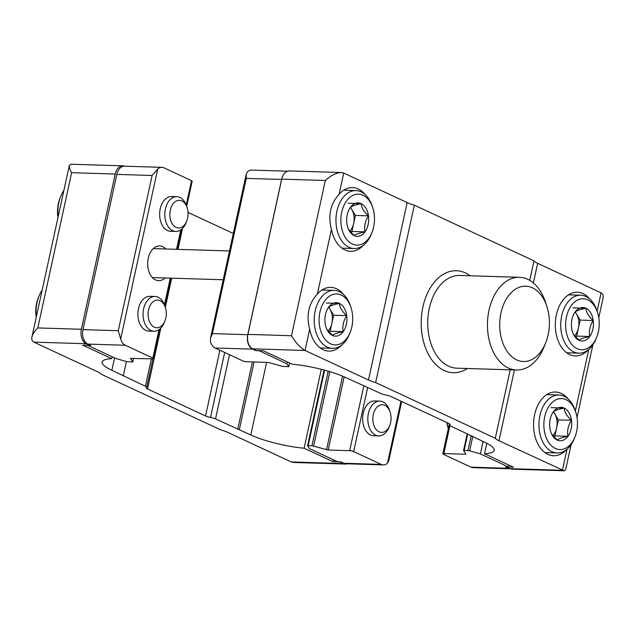 <?xml version="1.0" encoding="UTF-8"?>
<svg xmlns="http://www.w3.org/2000/svg" width="635" height="635" viewBox="0 0 635 635"><rect width="100%" height="100%" fill="white"/><g stroke="black" fill="none" stroke-linecap="round" stroke-linejoin="round"><path stroke-width="0.95" d="M124.587 166.187A11.597 7.636 91.8 0 0 122.833 165.822L70.85 164.227L69.342 165.402C69.072 166.965 69.834 169.394 71.636 172.696L37.79 327.93C34.576 331.113 32.615 334.145 31.925 337.034C31.425 339.527 32.083 341.225 33.901 342.13L86.209 343.733L89.837 345.424L82.86 345.21L111.76 358.664A43.474 8.89 -167.7 0 0 102.092 362.021A43.474 8.89 -167.7 0 0 111.879 370.284L145.407 386.27A5.794 1.183 -167.7 0 1 146.709 387.374A5.794 1.183 -167.7 0 1 146.471 387.62A5.794 1.183 -167.7 0 0 146.233 387.866A5.794 1.183 -167.7 0 0 147.542 388.969L205.542 415.973A5.794 1.183 -167.7 0 0 210.526 417.441A5.794 1.183 -167.7 0 1 215.519 418.909L250.793 434.959A43.474 8.89 -167.7 0 0 304.094 448.207L332.986 461.661L339.963 461.875L343.591 463.566A11.597 7.636 91.8 0 0 345.654 464.066A11.597 7.636 91.8 0 0 347.432 463.804M33.901 342.13L97.338 371.666A17.391 3.556 -167.7 0 1 101.021 374.134L220.67 429.839A17.391 3.556 -167.7 0 1 227.838 432.419L291.282 461.955L293.672 462.47L345.654 464.066M233.307 233.474L188.023 212.4M122.833 165.822A11.597 7.636 91.8 0 0 115.229 174.03L81.375 329.271A11.597 7.636 91.8 0 0 86.209 343.733M112.173 356.767L111.76 358.664M126.405 361.529L123.333 375.61M254.087 361.974L239.339 429.625M321.294 369.308L304.094 448.207M333.399 459.772L332.986 461.661M365.061 194.477A31.885 21.003 -88.2 0 0 358.219 188.952A31.885 21.003 -88.2 0 0 352.552 187.579A31.885 21.003 -88.2 0 0 339.082 194.318C330.414 203.74 327.866 215.424 331.438 229.386A31.885 21.003 -88.2 0 0 350.591 251.317A31.885 21.003 -88.2 0 0 363.506 245.197M571.103 444.627L565.658 469.598L564.15 470.773L498.975 440.753A17.391 3.556 -167.7 0 1 495.292 438.277L375.642 382.572A17.391 3.556 -167.7 0 1 368.475 379.992L305.038 350.456C300.26 347.718 295.743 342.813 291.489 335.724L325.334 180.483C330.914 175.371 336.248 172.72 341.328 172.53L343.718 173.045L407.162 202.581A17.391 3.556 12.3 0 0 414.33 205.161L533.979 260.866A17.391 3.556 12.3 0 0 537.662 263.334L601.099 292.87C602.917 293.775 603.575 295.473 603.075 297.966L598.781 317.683M343.305 294.267A31.885 21.003 -88.2 0 0 336.463 288.75A31.885 21.003 -88.2 0 0 330.787 287.369A31.885 21.003 -88.2 0 0 317.325 294.116C308.658 303.53 306.11 315.222 309.674 329.176A31.885 21.003 -88.2 0 0 328.835 351.107A31.885 21.003 -88.2 0 0 341.741 344.995M564.15 470.773L512.167 469.178A11.597 7.636 -88.2 0 1 510.103 468.678L506.484 466.995L513.453 467.209L484.561 453.747A43.474 8.89 -167.7 0 0 494.22 450.39A43.474 8.89 -167.7 0 0 484.442 442.135L450.913 426.141A5.794 1.183 -167.7 0 1 449.604 425.037A5.794 1.183 -167.7 0 1 449.842 424.791A5.794 1.183 -167.7 0 0 450.08 424.545A5.794 1.183 -167.7 0 0 448.778 423.442L390.779 396.438A5.794 1.183 -167.7 0 0 385.786 394.97A5.794 1.183 -167.7 0 1 380.802 393.502L345.527 377.46A43.474 8.89 -167.7 0 0 292.227 364.204L263.327 350.75L256.357 350.536L252.73 348.845A11.597 7.636 -88.2 0 1 247.896 334.383L281.742 179.149A11.597 7.636 -88.2 0 1 289.346 170.934L341.328 172.53M495.292 438.277L510.222 369.816M529.725 280.376L533.979 260.866M375.642 382.572L414.33 205.161M484.561 453.747L486.831 443.309M588.256 349.837A31.885 21.003 -88.2 0 1 575.342 355.957A31.885 21.003 -88.2 0 1 555.331 323.445A31.885 21.003 -88.2 0 1 577.302 292.219A31.885 21.003 -88.2 0 1 582.97 293.592A31.885 21.003 -88.2 0 1 589.812 299.117M566.499 449.636A31.885 21.003 -88.2 0 1 553.585 455.747A31.885 21.003 -88.2 0 1 533.567 423.235A31.885 21.003 -88.2 0 1 555.546 392.017A31.885 21.003 -88.2 0 1 561.213 393.39A31.885 21.003 -88.2 0 1 568.055 398.907M532.416 287.822A37.679 24.821 -88.2 0 1 546.846 306.34A37.679 24.821 -88.2 0 1 545.727 342.717A37.679 24.821 -88.2 0 1 513.215 357.815A37.679 24.821 -88.2 0 1 501.658 310.174A37.679 24.821 -88.2 0 1 532.416 287.822M545.727 342.717L544.068 346.861A46.379 30.551 -88.2 0 1 516.596 370.014A46.379 30.551 -88.2 0 1 487.482 322.723A46.379 30.551 -88.2 0 1 519.446 277.305A46.379 30.551 -88.2 0 1 527.693 279.305A46.379 30.551 -88.2 0 1 545.449 302.093L546.846 306.34M483.084 441.5L480.385 453.89L508.214 466.852L505.611 466.963L508.508 468.312L471.019 467.162A11.597 7.636 91.8 0 0 473.083 467.662L510.413 468.813M508.627 464.955L508.214 466.852M471.019 467.162L443.468 454.335A2.897 0.595 12.3 0 1 442.817 453.787A2.897 0.595 12.3 0 1 443.841 453.557L465.312 454.215L465.899 454.001L463.574 450.62L464.161 450.398L469.638 450.802L480.385 453.89M510.405 468.805A11.597 7.636 -88.2 0 1 508.508 468.312M258.985 350.814L255.484 350.512L252.579 349.155A11.597 7.636 -88.2 0 1 247.753 334.693L212.439 333.613L210.463 338.225L210.471 341.717A11.597 7.636 91.8 0 0 215.09 348.004L242.641 360.831A2.897 0.595 -167.7 0 0 246.634 361.744L268.113 362.402L282.686 366.395L288.774 366.665L286.806 363.768L259.024 350.615M286.806 363.768L287.218 361.871M247.753 334.693L281.599 179.459A11.597 7.636 -88.2 0 1 282.75 176.093M287.568 171.196L251.714 170.093A11.597 7.636 91.8 0 0 247.523 171.815L246.221 174.212L246.285 178.371L212.439 333.613M350.353 207.415A16.732 11.025 -88.2 0 1 361.164 203.629A16.732 11.025 -88.2 0 1 368.483 215.852A16.732 11.025 -88.2 0 1 364.99 231.854A16.732 11.025 -88.2 0 1 354.187 235.641A16.732 11.025 -88.2 0 1 347.774 227.417A16.732 11.025 -88.2 0 1 346.869 223.417A16.732 11.025 -88.2 0 1 348.274 211.257A16.732 11.025 -88.2 0 1 350.353 207.415C351.742 206.089 355.338 204.827 361.164 203.629C361.394 207.605 363.831 211.685 368.483 215.852C365.125 221.107 363.966 226.441 364.99 231.854C359.219 233.037 355.616 234.299 354.187 235.641L349.417 230.378M362.99 195.239A25.503 16.804 -88.2 0 1 372.761 207.772A25.503 16.804 -88.2 0 1 372.007 232.394A25.503 16.804 -88.2 0 1 349.996 242.618A25.503 16.804 -88.2 0 1 342.178 210.368A25.503 16.804 -88.2 0 1 362.99 195.239M372.007 232.394L371.34 234.053A28.988 19.098 -88.2 0 1 354.171 248.523A28.988 19.098 -88.2 0 1 335.971 218.964A28.988 19.098 -88.2 0 1 355.949 190.579A28.988 19.098 -88.2 0 1 361.101 191.833A28.988 19.098 -88.2 0 1 372.197 206.073L372.761 207.772M350.345 207.431A14.494 9.549 -88.2 0 1 351.742 209.336L350.512 207.28M351.742 209.336A14.494 9.549 -88.2 0 1 353.655 223.449L355.402 215.448L351.742 209.336M350.583 231.918L351.917 231.45L353.655 223.449A14.494 9.549 -88.2 0 1 349.909 231.061M351.917 231.45L364.99 231.854M355.402 215.448L368.483 215.852M348.083 203.224L361.164 203.629M575.262 311.92L576.501 313.976A14.494 9.549 -88.2 0 1 578.414 328.097L580.16 320.088L576.501 313.976A14.494 9.549 -88.2 0 0 575.096 312.071A16.732 11.025 -88.2 0 1 585.914 308.269A16.732 11.025 -88.2 0 1 593.233 320.492A16.732 11.025 -88.2 0 1 589.74 336.494A16.732 11.025 -88.2 0 1 578.937 340.281A16.732 11.025 -88.2 0 1 572.532 332.057A16.732 11.025 -88.2 0 1 571.619 328.057A16.732 11.025 -88.2 0 1 573.024 315.905A16.732 11.025 -88.2 0 1 575.112 312.055C576.493 310.729 580.096 309.475 585.914 308.269C586.145 312.253 588.582 316.325 593.233 320.492C589.883 325.747 588.716 331.081 589.74 336.494C583.97 337.685 580.366 338.939 578.937 340.281L574.175 335.018M587.748 299.879A25.503 16.804 -88.2 0 1 597.511 312.412A25.503 16.804 -88.2 0 1 596.757 337.034A25.503 16.804 -88.2 0 1 574.746 347.258A25.503 16.804 -88.2 0 1 566.928 315.016A25.503 16.804 -88.2 0 1 587.748 299.879M596.757 337.034L596.09 338.701A28.988 19.098 -88.2 0 1 578.922 353.163A28.988 19.098 -88.2 0 1 560.729 323.612A28.988 19.098 -88.2 0 1 580.7 295.227A28.988 19.098 -88.2 0 1 585.851 296.474A28.988 19.098 -88.2 0 1 596.956 310.721L597.511 312.412M575.342 336.558L576.667 336.098L578.414 328.097A14.494 9.549 -88.2 0 1 574.659 335.701M576.667 336.098L589.74 336.494M580.16 320.088L593.233 320.492M572.841 307.872L585.914 308.269M328.597 307.205A16.732 11.025 -88.2 0 1 339.408 303.419A16.732 11.025 -88.2 0 1 346.726 315.643A16.732 11.025 -88.2 0 1 343.233 331.653A16.732 11.025 -88.2 0 1 332.423 335.431A16.732 11.025 -88.2 0 1 326.017 327.208A16.732 11.025 -88.2 0 1 325.104 323.207A16.732 11.025 -88.2 0 1 326.517 311.055A16.732 11.025 -88.2 0 1 328.597 307.205C329.978 305.887 333.581 304.625 339.408 303.419C339.63 307.403 342.074 311.475 346.726 315.643C343.368 320.897 342.209 326.231 343.233 331.653C337.455 332.835 333.859 334.097 332.423 335.431L327.66 330.176M341.233 295.037A25.503 16.804 -88.2 0 1 351.004 307.57A25.503 16.804 -88.2 0 1 350.242 332.192A25.503 16.804 -88.2 0 1 328.239 342.408A25.503 16.804 -88.2 0 1 320.413 310.166A25.503 16.804 -88.2 0 1 341.233 295.037M350.242 332.192L349.583 333.851A28.988 19.098 -88.2 0 1 332.407 348.321A28.988 19.098 -88.2 0 1 314.214 318.762A28.988 19.098 -88.2 0 1 334.193 290.378A28.988 19.098 -88.2 0 1 339.344 291.624A28.988 19.098 -88.2 0 1 350.441 305.872L351.004 307.57M328.581 307.229A14.494 9.549 -88.2 0 1 329.986 309.134L328.755 307.07M329.986 309.134A14.494 9.549 -88.2 0 1 331.899 323.247L333.645 315.246L329.986 309.134M328.827 331.708L330.152 331.248L331.899 323.247A14.494 9.549 -88.2 0 1 328.152 330.851M330.152 331.248L343.233 331.653M333.645 315.246L346.726 315.643M326.327 303.022L339.408 303.419M553.347 411.845A16.732 11.025 -88.2 0 1 564.158 408.067A16.732 11.025 -88.2 0 1 571.476 420.283A16.732 11.025 -88.2 0 1 567.984 436.293A16.732 11.025 -88.2 0 1 557.181 440.071A16.732 11.025 -88.2 0 1 550.767 431.848A16.732 11.025 -88.2 0 1 549.862 427.855A16.732 11.025 -88.2 0 1 551.267 415.695A16.732 11.025 -88.2 0 1 553.347 411.845C554.736 410.528 558.332 409.265 564.158 408.067C564.388 412.044 566.825 416.115 571.476 420.283C568.119 425.537 566.96 430.871 567.984 436.293C562.213 437.475 558.609 438.737 557.181 440.071L552.41 434.816M565.983 399.677A25.503 16.804 -88.2 0 1 575.755 412.21A25.503 16.804 -88.2 0 1 575 436.832A25.503 16.804 -88.2 0 1 552.99 447.056A25.503 16.804 -88.2 0 1 545.171 414.806A25.503 16.804 -88.2 0 1 565.983 399.677M575 436.832L574.334 438.491A28.988 19.098 -88.2 0 1 557.165 452.961A28.988 19.098 -88.2 0 1 538.964 423.402A28.988 19.098 -88.2 0 1 558.943 395.018A28.988 19.098 -88.2 0 1 564.094 396.272A28.988 19.098 -88.2 0 1 575.191 410.512L575.755 412.21M446.976 422.6A13.835 9.112 -88.2 0 0 447.865 427.292L448.302 428.625A17.391 11.454 -88.2 0 1 447.294 422.751M553.339 411.869A14.494 9.549 -88.2 0 1 554.736 413.774L553.506 411.718M554.736 413.774A14.494 9.549 -88.2 0 1 556.649 427.887L558.395 419.886L554.736 413.774M553.577 436.356L554.911 435.888L556.649 427.887A14.494 9.549 -88.2 0 1 552.902 435.491M554.911 435.888L567.984 436.293M558.395 419.886L571.476 420.283M551.077 407.662L564.158 408.067M328.208 450.009L311.952 445.722L307.546 445.746L309.507 448.643L337.336 461.605L340.836 461.907L343.733 463.256A11.597 7.636 91.8 0 0 345.797 463.756L383.286 464.907A11.597 7.636 -88.2 0 1 381.222 464.407L353.671 451.58A2.897 0.595 -167.7 0 0 349.679 450.667L328.208 450.009L344.162 376.833M383.286 464.907A11.597 7.636 -88.2 0 0 387.477 463.185L388.779 460.788L401.693 401.526M377.206 401.487A17.391 11.454 91.8 0 0 364.331 409.639A17.391 11.454 91.8 0 0 363.815 426.426A17.391 11.454 91.8 0 0 376.166 435.356M130.445 358.267L132.739 361.791L132.151 362.013L126.682 361.609L115.935 358.521L88.106 345.559L90.71 345.448L87.805 344.099L125.293 345.249A11.597 7.636 -88.2 0 1 120.674 338.963L118.285 330.716L152.13 175.482L157.726 169.061A11.597 7.636 -88.2 0 1 161.917 167.338A11.597 7.636 -88.2 0 1 163.981 167.838L191.532 180.665A2.897 0.595 12.3 0 1 192.183 181.213L186.698 206.375M161.917 167.338L124.428 166.187A11.597 7.636 91.8 0 0 116.824 174.395L82.979 329.636A11.597 7.636 91.8 0 0 87.805 344.099M152.456 296.847A17.391 11.454 91.8 0 0 139.573 304.998A17.391 11.454 91.8 0 0 139.057 321.786A17.391 11.454 91.8 0 0 145.717 330.327A17.391 11.454 91.8 0 0 151.408 330.708M174.212 197.048A17.391 11.454 91.8 0 0 161.338 205.2A17.391 11.454 91.8 0 0 160.822 221.988A17.391 11.454 91.8 0 0 167.481 230.537A17.391 11.454 91.8 0 0 173.172 230.918M165.91 248.999A17.391 11.454 91.8 0 0 159.671 245.912A17.391 11.454 91.8 0 0 147.868 260.564A17.391 11.454 91.8 0 0 155.511 279.924A17.391 11.454 91.8 0 0 158.607 280.678A17.391 11.454 91.8 0 0 165.021 277.971M125.293 345.249L152.844 358.077A2.897 0.595 12.3 0 1 153.495 358.624A2.897 0.595 12.3 0 1 152.479 358.854L130.413 358.41M42.14 290.163A28.988 19.098 91.8 0 0 38.91 296.299L38.243 297.966A25.503 16.804 91.8 0 0 36.219 317.317M38.91 296.299A28.988 19.098 91.8 0 0 36.378 316.611M165.378 307.507L164.806 305.768A17.391 11.454 91.8 0 0 155.051 296.474A17.391 11.454 91.8 0 0 143.248 311.126A17.391 11.454 91.8 0 0 150.892 330.486A17.391 11.454 91.8 0 0 153.987 331.24A17.391 11.454 91.8 0 0 164.29 322.556L164.965 320.858A13.835 9.112 91.8 0 0 165.378 307.507A13.835 9.112 91.8 0 0 150.32 305.117A13.835 9.112 91.8 0 0 154.305 327.168A13.835 9.112 91.8 0 0 164.965 320.858M390.128 412.147L389.557 410.408A17.391 11.454 91.8 0 0 379.801 401.114A17.391 11.454 91.8 0 0 367.998 415.766A17.391 11.454 91.8 0 0 375.642 435.134A17.391 11.454 91.8 0 0 378.738 435.88A17.391 11.454 91.8 0 0 389.041 427.196L389.715 425.506A13.835 9.112 91.8 0 0 390.128 412.147A13.835 9.112 91.8 0 0 375.071 409.765A13.835 9.112 91.8 0 0 379.063 431.808A13.835 9.112 91.8 0 0 389.715 425.506M63.897 190.373A28.988 19.098 91.8 0 0 60.666 196.509L60 198.168A25.503 16.804 91.8 0 0 57.983 217.519M60.666 196.509A28.988 19.098 91.8 0 0 58.134 216.813M187.134 207.708L186.563 205.978A17.391 11.454 91.8 0 0 176.808 196.675A17.391 11.454 91.8 0 0 165.005 211.328A17.391 11.454 91.8 0 0 172.649 230.695A17.391 11.454 91.8 0 0 175.744 231.442A17.391 11.454 91.8 0 0 186.047 222.766L186.722 221.067A13.835 9.112 91.8 0 0 187.134 207.708A13.835 9.112 91.8 0 0 172.077 205.327A13.835 9.112 91.8 0 0 176.07 227.378A13.835 9.112 91.8 0 0 186.722 221.067M291.282 461.955L343.591 463.566M71.636 172.696L115.229 174.03M37.79 327.93L81.375 329.271M114.578 357.886L111.879 370.284M151.392 358.823L145.407 386.27M182.562 228.346L177.975 249.372M171.696 278.178L165.33 307.372M160.806 328.144L147.542 388.969M219.877 350.234L205.542 415.973M224.695 352.473L210.526 417.441M229.513 354.719L215.519 418.909M252.42 361.918L237.736 429.26M266.621 362.355L250.793 434.959M339.082 194.318L343.718 173.045M252.73 348.845L305.038 350.456L309.674 329.176M317.325 294.116L331.438 229.386M575.35 410.98L588.772 349.425M510.103 468.678L562.419 470.289L567.007 449.215M597.106 311.182L601.099 292.87M467.384 368.498A51.014 33.607 -88.2 0 1 421.203 324.62A51.014 33.607 -88.2 0 1 465.447 272.931A51.014 33.607 -88.2 0 1 470.225 275.796M291.489 335.724L247.896 334.383M325.334 180.483L281.742 179.149M449.842 424.791L449.969 424.22M368.475 379.992L407.162 202.581M498.975 440.753L514.413 369.943M533.376 282.972L537.662 263.334M516.596 370.014L456.875 368.181A46.379 30.551 -88.2 0 1 427.76 320.889A46.379 30.551 -88.2 0 1 459.724 275.471L519.446 277.305M472.797 436.332L469.638 450.802M449.937 425.577L443.841 453.557M465.495 453.406L465.312 454.215M467.741 433.983L464.161 450.398M471.218 435.594L467.963 450.517M281.599 179.459L246.285 178.371M288.75 366.585L289.536 362.95M252.579 349.155L215.09 348.004M387.477 463.185L400.995 401.193M353.671 451.58L367.673 387.39M349.679 450.667L363.863 385.612M326.533 449.723L342.567 376.15M313.634 446.016L329.843 371.666M311.952 445.722L328.208 371.181M308.158 445.611L324.604 370.173M343.733 463.256L381.222 464.407M116.824 174.395L152.13 175.482M82.979 329.636L118.285 330.716M157.726 169.061L120.674 338.963M191.532 180.665L186.222 205.018M180.808 229.846L176.554 249.333M170.275 278.138L164.457 304.808M159.044 329.644L152.844 358.077M133.509 358.267L132.739 361.791M69.342 165.402L31.925 337.034M152.932 358.846L146.709 387.374M577.017 417.481L592.86 344.837M449.604 425.037L449.818 424.069M229.489 250.952L153.249 248.61M223.21 279.757L152.36 277.582M449.366 423.751L442.817 453.787M467.217 433.737L463.55 450.532M210.51 338.034L246.19 174.363M288.774 366.665L289.576 362.974M355.949 190.579L343.718 190.206M354.171 248.523L341.932 248.15M580.7 295.227L568.468 294.846M578.922 353.163L566.69 352.79M334.193 290.378L321.953 289.997M332.407 348.321L320.175 347.94M558.943 395.018L546.711 394.645M557.165 452.961L544.925 452.58M307.546 445.746L324.056 370.022M181.737 229.124L177.324 249.357M171.045 278.162L164.933 306.173M159.972 328.922L153.495 358.624M133.548 358.275L132.763 361.879M148.812 331.081L153.987 331.24M149.876 296.315L155.051 296.474M373.563 435.721L378.738 435.88M374.634 400.955L379.801 401.114M170.569 231.283L175.744 231.442M171.641 196.517L176.808 196.675"/></g></svg>
